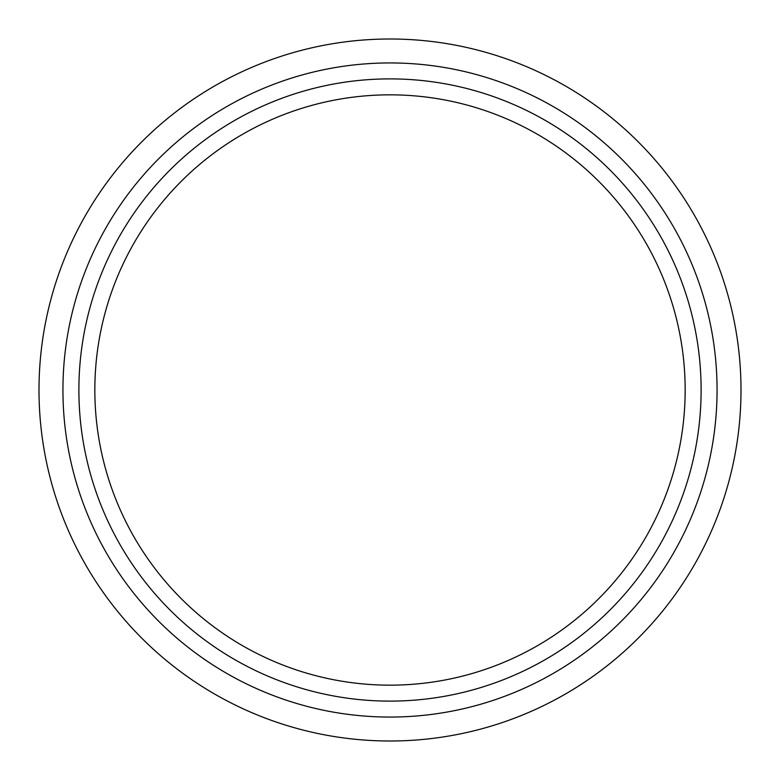 <?xml version="1.0" encoding="UTF-8"?>
<svg xmlns="http://www.w3.org/2000/svg" width="780" height="780" viewBox="0 0 780 780"><rect width="100%" height="100%" fill="white"/><g stroke="black" fill="none" stroke-linecap="round" stroke-linejoin="round"><path stroke-width="1.17" d="M390 94.838A295.162 295.162 0 0 0 94.838 390A295.162 295.162 0 0 0 390 685.162A295.162 295.162 0 0 0 685.162 390A295.162 295.162 0 0 0 390 94.838M701.113 390A311.113 311.113 0 0 0 390 78.887A311.113 311.113 0 0 0 78.887 390A311.113 311.113 0 0 0 390 701.113A311.113 311.113 0 0 0 701.113 390M717.064 390A327.064 327.064 0 0 0 390 62.936A327.064 327.064 0 0 0 62.936 390A327.064 327.064 0 0 0 390 717.064A327.064 327.064 0 0 0 717.064 390M741 390A351 351 0 0 0 390 39A351 351 0 0 0 39 390A351 351 0 0 0 390 741A351 351 0 0 0 741 390"/></g></svg>
